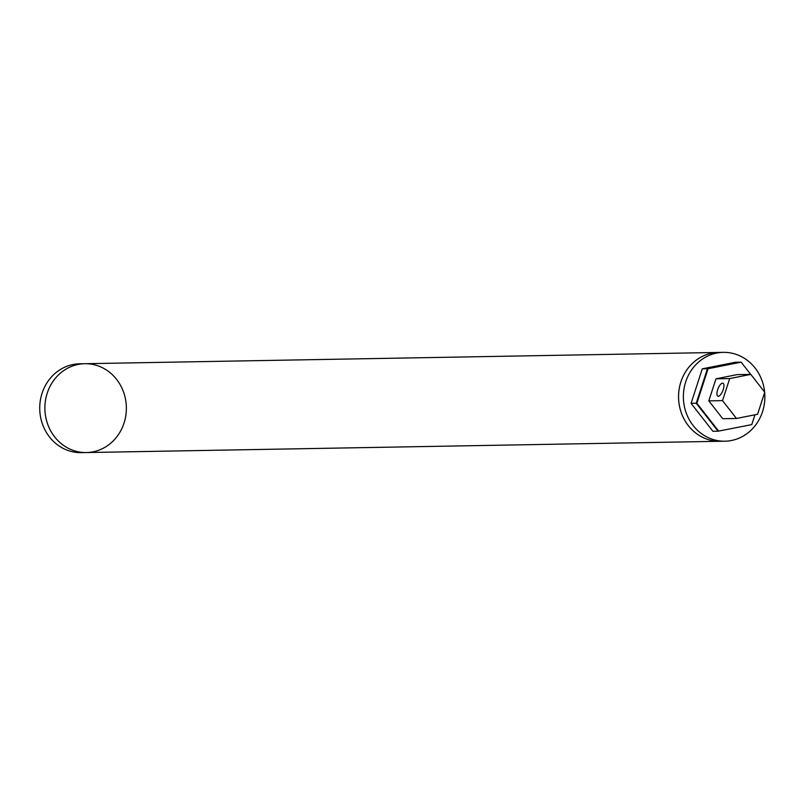 <?xml version="1.0" encoding="UTF-8"?>
<svg xmlns="http://www.w3.org/2000/svg" width="805" height="805" viewBox="0 0 805 805"><rect width="100%" height="100%" fill="white"/><g stroke="black" fill="none" stroke-linecap="round" stroke-linejoin="round"><path stroke-width="1.21" d="M66.875 450.055A44.426 40.743 -91 0 1 40.25 400.991A44.426 40.743 -91 0 1 79.685 363.8L84.837 363.709A44.426 40.743 -91 0 1 99.216 366.295A44.426 40.743 -91 0 1 125.842 415.36A44.426 40.743 -91 0 1 86.417 452.551A44.426 40.743 -91 0 1 72.027 449.965A44.426 40.743 -91 0 1 45.402 400.9A44.426 40.743 -91 0 1 84.837 363.709A44.426 40.743 89 0 0 44.889 408.86A44.426 40.743 89 0 0 86.417 452.551L81.265 452.641A44.426 40.743 -91 0 1 66.875 450.055M717.647 389.751A6.983 2.606 -68.7 0 0 717.899 396.211A6.983 2.606 -68.7 0 0 723.212 389.66A6.983 2.606 -68.7 0 0 722.96 383.2A6.983 2.606 -68.7 0 0 717.647 389.751M750.803 374.385L737.078 374.627L715.977 378.823L708.813 400.87L722.759 418.721L736.474 418.469L757.586 414.273L764.75 392.226L750.803 374.385L729.692 378.581L715.977 378.823M729.692 378.581L722.528 400.628L708.813 400.87M722.528 400.628L736.474 418.469M764.619 392.065A44.426 40.743 89 0 0 737.712 354.945A44.426 40.743 89 0 0 723.333 352.359L718.503 352.439A44.426 40.743 89 0 0 679.068 389.63A44.426 40.743 89 0 0 705.703 438.695A44.426 40.743 89 0 0 720.083 441.281L86.417 452.551M723.333 352.359A44.426 40.743 89 0 0 683.898 389.55A44.426 40.743 89 0 0 710.533 438.614A44.426 40.743 89 0 0 724.913 441.2A44.426 40.743 89 0 0 764.659 392.488M750.693 374.385L741.133 362.159L735.337 362.26L702.282 368.831L691.072 403.355L712.908 431.289L718.06 431.198L696.224 403.255L691.072 403.355M741.133 362.159L708.078 368.73L740.489 362.17L707.434 368.74L702.282 368.831M708.078 368.73L696.868 403.245L696.224 403.255L707.434 368.74L696.224 403.255L718.06 431.198L751.759 424.617L754.949 414.796M696.868 403.245L718.704 431.188M84.837 363.709L718.503 352.439A44.426 40.743 89 0 0 678.565 397.59A44.426 40.743 89 0 0 720.083 441.281L724.913 441.2"/></g></svg>
